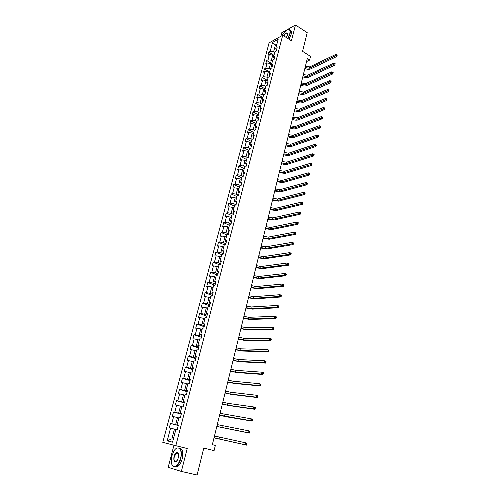 <?xml version="1.0" encoding="UTF-8"?>
<svg xmlns="http://www.w3.org/2000/svg" width="500" height="500" viewBox="0 0 500 500"><rect width="100%" height="100%" fill="white"/><g stroke="black" fill="none" stroke-linecap="round" stroke-linejoin="round"><path stroke-width="0.75" d="M173.956 445.213L168.175 467.319L181.356 471.431L197.075 475L203.787 448.044L214.075 450.625L215.35 445.419L212.35 444.65L307.281 58.625L309.613 60.087L310.519 56.381L302.569 51.35L307.219 32.663L295.469 25L281.712 32.788L280.788 36.319M269.081 42.875L162.794 442.356L175.806 445.688L282.719 35.238L269.081 42.875M272.562 42.406L270.181 51.438L268.85 52.156L268.006 55.356L269.331 54.644L267.969 59.787L266.644 60.494L265.788 63.712L267.113 63.019L265.744 68.206L264.419 68.894L263.556 72.138L264.881 71.463L263.5 76.694L262.175 77.356L261.306 80.631L262.631 79.975L261.238 85.25L259.913 85.894L259.037 89.194L260.363 88.556L258.956 93.875L257.631 94.5L256.75 97.825L258.075 97.212L256.656 102.569L255.331 103.175L254.444 106.531L255.769 105.931L254.338 111.337L253.012 111.919L252.119 115.3L253.444 114.725L252 120.175L250.675 120.738L249.775 124.15L251.094 123.594L249.644 129.081L248.319 129.625L247.413 133.062L248.731 132.531L247.269 138.069L245.944 138.588L245.025 142.056L246.35 141.544L244.875 147.125L243.55 147.625L242.625 151.119L243.944 150.631L242.456 156.256L241.137 156.738L240.2 160.263L241.525 159.794L240.019 165.469L238.7 165.925L237.763 169.481L239.081 169.031L237.562 174.756L236.25 175.188L235.3 178.775L236.612 178.35L235.087 184.125L233.769 184.531L232.812 188.144L234.131 187.75L232.587 193.569L231.275 193.956L230.306 197.6L231.625 197.225L230.069 203.094L228.756 203.456L227.781 207.131L229.094 206.781L227.531 212.7L226.219 213.038L225.238 216.744L226.55 216.419L224.969 222.394L223.656 222.706L222.662 226.444L223.975 226.144L222.381 232.169L221.075 232.45L220.075 236.225L221.381 235.95L219.775 242.025L218.469 242.281L217.463 246.088L218.769 245.837L217.144 251.969L215.837 252.2L214.825 256.038L216.131 255.819L214.494 262L213.188 262.206L212.162 266.075L213.469 265.881L211.819 272.119L210.512 272.294L209.481 276.2L210.781 276.031L209.119 282.325L207.819 282.475L206.775 286.413L208.075 286.275L206.394 292.625L205.094 292.744L204.044 296.719L205.344 296.606L203.65 303.012L202.35 303.106L201.287 307.119L202.581 307.031L200.875 313.494L199.581 313.562L198.506 317.606L199.8 317.55L198.075 324.075L196.788 324.106L195.706 328.188L196.994 328.169L195.256 334.744L193.962 334.75L192.875 338.869L194.163 338.875L192.406 345.513L191.119 345.487L190.019 349.637L191.306 349.681L189.537 356.381L188.25 356.319L187.138 360.513L188.425 360.588L186.637 367.344L185.35 367.25L184.231 371.488L185.512 371.587L183.706 378.413L182.425 378.288L181.294 382.556L182.575 382.694L180.756 389.581L179.475 389.419L178.337 393.731L179.613 393.9L177.775 400.85L176.5 400.656L175.344 405.006L176.619 405.213L174.762 412.225L173.494 412L172.331 416.394L173.6 416.631L171.731 423.713L170.463 423.45L169.288 427.881L170.55 428.156L167.2 440.838L172.544 442.175L175.912 429.325L177.225 429.606L178.406 425.087L177.094 424.819L178.975 417.65L180.287 417.894L181.456 413.419L180.144 413.188L182.006 406.081L183.319 406.294L184.481 401.863L183.169 401.662L185.012 394.625L186.325 394.806L187.475 390.412L186.156 390.25L187.987 383.275L189.306 383.419L190.444 379.069L189.125 378.938L190.938 372.031L192.256 372.137L193.388 367.831L192.062 367.731L193.856 360.887L195.181 360.962L196.3 356.694L194.975 356.631L196.75 349.85L198.075 349.894L199.181 345.662L197.856 345.631L199.619 338.913L200.944 338.925L202.044 334.731L200.712 334.731L202.456 328.075L203.787 328.05L204.875 323.894L203.544 323.931L205.275 317.331L206.606 317.281L207.688 313.163L206.35 313.225L208.062 306.688L209.4 306.606L210.469 302.525L209.131 302.619L210.831 296.144L212.169 296.025L213.225 291.981L211.887 292.106L213.569 285.688L214.913 285.544L215.956 281.537L214.619 281.688L216.287 275.325L217.631 275.15L218.669 271.181L217.325 271.363L218.981 265.056L220.325 264.856L221.35 260.919L220.006 261.131L221.65 254.875L222.994 254.65L224.013 250.744L222.669 250.987L224.294 244.788L225.637 244.531L226.65 240.662L225.306 240.931L226.912 234.788L228.263 234.5L229.269 230.669L227.919 230.963L229.513 224.869L230.863 224.562L231.856 220.763L230.506 221.081L232.094 215.044L233.444 214.706L234.425 210.938L233.075 211.287L234.644 205.3L236 204.938L236.975 201.2L235.625 201.575L237.181 195.637L238.531 195.25L239.5 191.55L238.144 191.944L239.688 186.062L241.044 185.65L242.006 181.981L240.65 182.4L242.181 176.562L243.531 176.131L244.488 172.488L243.131 172.931L244.65 167.15L246.006 166.688L246.95 163.081L245.594 163.55L247.094 157.812L248.45 157.331L249.387 153.75L248.031 154.244L249.525 148.556L250.881 148.05L251.806 144.5L250.45 145.013L251.931 139.375L253.287 138.85L254.206 135.331L252.85 135.863L254.312 130.269L255.675 129.719L256.588 126.231L255.225 126.788L256.681 121.244L258.044 120.669L258.95 117.212L257.587 117.794L259.031 112.287L260.387 111.7L261.288 108.263L259.925 108.869L261.356 103.413L262.719 102.794L263.606 99.394L262.25 100.013L263.669 94.606L265.025 93.969L265.912 90.594L264.55 91.237L265.956 85.869L267.319 85.213L268.194 81.862L266.831 82.525L268.225 77.206L269.587 76.531L270.456 73.206L269.094 73.894L270.481 68.612L271.844 67.919L272.706 64.625L271.344 65.325L272.712 60.087L274.075 59.375L274.931 56.106L273.569 56.825L274.931 51.631L276.294 50.9L277.144 47.656L275.781 48.394L278.169 39.288L272.562 42.406L275.406 44.925L273.587 51.844L274.7 52.525M177.094 424.819L178.369 425.238M178.331 425.375L175.619 424.656L177.481 417.569L178.9 417.95M171.731 423.713L175.619 424.656M173.6 416.631L177.481 417.569M180.144 413.188L181.394 413.669M181.331 413.894L178.644 413.156L180.487 406.131L181.894 406.525M174.762 412.225L178.644 413.156M176.619 405.213L180.487 406.131M183.169 401.662L184.394 402.206M184.306 402.519L181.637 401.763L183.469 394.8L184.862 395.206M177.775 400.85L181.637 401.763M179.613 393.9L183.469 394.8M186.156 390.25L187.362 390.85M187.256 391.25L184.606 390.469L186.419 383.575L187.8 383.988M180.756 389.581L184.606 390.469M182.575 382.694L186.419 383.575M189.125 378.938L190.306 379.594M190.181 380.087L187.544 379.288L189.338 372.45L190.712 372.881M183.706 378.413L187.544 379.288M185.512 371.587L189.338 372.45M192.062 367.731L193.225 368.45M193.075 369.025L190.456 368.2L192.237 361.431L193.6 361.869M186.637 367.344L190.456 368.2M188.425 360.588L192.237 361.431M194.975 356.631L196.112 357.4M195.938 358.056L193.344 357.219L195.106 350.506L196.462 350.956M189.537 356.381L193.344 357.219M191.306 349.681L195.106 350.506M197.856 345.631L198.975 346.456M198.781 347.194L196.2 346.337L197.95 339.688L199.294 340.144M192.406 345.513L196.2 346.337M194.163 338.875L197.95 339.688M200.712 334.731L201.812 335.613M201.6 336.431L199.037 335.55L200.769 328.963L202.106 329.425M195.256 334.744L199.037 335.55M196.994 328.169L200.769 328.963M203.544 323.931L204.625 324.862M204.387 325.756L201.844 324.862L203.562 318.331L204.887 318.806M198.075 324.075L201.844 324.862M199.8 317.55L203.562 318.331M206.35 313.225L207.413 314.212M207.156 315.181L204.631 314.269L206.331 307.794L207.65 308.281M200.875 313.494L204.631 314.269M202.581 307.031L206.331 307.794M209.131 302.619L210.175 303.656M209.9 304.706L207.387 303.769L209.075 297.356L210.381 297.85M203.65 303.012L207.387 303.769M205.344 296.606L209.075 297.356M211.887 292.106L212.913 293.194M212.619 294.319L210.119 293.363L211.794 287.006L213.094 287.512M206.394 292.625L210.119 293.363M208.075 286.275L211.794 287.006M214.619 281.688L215.625 282.825M215.312 284.019L212.831 283.05L214.488 276.75L215.781 277.262M209.119 282.325L212.831 283.05M210.781 276.031L214.488 276.75M217.325 271.363L218.312 272.55M217.981 273.812L215.519 272.825L217.162 266.581L218.444 267.1M211.819 272.119L215.519 272.825M213.469 265.881L217.162 266.581M220.006 261.131L220.975 262.362M220.625 263.694L218.181 262.694L219.806 256.5L221.081 257.031M214.494 262L218.181 262.694M216.131 255.819L219.806 256.5M222.669 250.987L223.619 252.262M223.25 253.669L220.819 252.65L222.431 246.513L223.7 247.05M217.144 251.969L220.819 252.65M218.769 245.837L222.431 246.513M225.306 240.931L226.238 242.25M225.85 243.725L223.438 242.688L225.037 236.606L226.294 237.15M219.775 242.025L223.438 242.688M221.381 235.95L225.037 236.606M227.919 230.963L228.831 232.331M228.431 233.869L226.031 232.819L227.619 226.788L228.869 227.338M222.381 232.169L226.031 232.819M223.975 226.144L227.619 226.788M230.506 221.081L231.406 222.494M230.987 224.094L228.606 223.031L230.175 217.05L231.419 217.613M224.969 222.394L228.606 223.031M226.55 216.419L230.175 217.05M233.075 211.287L233.956 212.738M233.519 214.406L231.156 213.325L232.712 207.394L233.944 207.969M227.531 212.7L231.156 213.325M229.094 206.781L232.712 207.394M235.625 201.575L236.488 203.069M236.031 204.8L233.681 203.706L235.225 197.825L236.456 198.4M230.069 203.094L233.681 203.706M231.625 197.225L235.225 197.825M238.144 191.944L238.994 193.481M238.5 195.263L236.188 194.163L237.719 188.337L238.938 188.919M232.587 193.569L236.188 194.163M234.131 187.75L237.719 188.337M240.65 182.4L241.481 183.975M240.787 185.725L238.675 184.706L240.194 178.925L241.406 179.519M235.087 184.125L238.675 184.706M236.612 178.35L240.194 178.925M243.131 172.931L243.944 174.55M243.069 176.281L241.137 175.325L242.644 169.594L243.85 170.194M237.562 174.756L241.137 175.325M239.081 169.031L242.644 169.594M245.594 163.55L246.394 165.206M245.35 166.912L243.581 166.025L245.075 160.344L246.275 160.95M240.019 165.469L243.581 166.025M241.525 159.794L245.075 160.344M248.031 154.244L248.819 155.938M247.619 157.625L246.006 156.806L247.488 151.169L248.675 151.781M242.456 156.256L246.006 156.806M243.944 150.631L247.488 151.169M250.45 145.013L251.219 146.75M249.881 148.419L248.412 147.656L249.881 142.069L251.062 142.688M244.875 147.125L248.412 147.656M246.35 141.544L249.881 142.069M252.85 135.863L253.606 137.637M252.138 139.294L250.794 138.588L252.25 133.044L253.425 133.669M247.269 138.069L250.794 138.588M248.731 132.531L252.25 133.044M255.225 126.788L255.969 128.6M254.381 130.244L253.156 129.588L254.606 124.087L255.769 124.725M249.644 129.081L253.156 129.588M251.094 123.594L254.606 124.087M257.587 117.794L258.312 119.631M256.669 121.306L255.5 120.669L256.938 115.213L258.094 115.85M252 120.175L255.5 120.669M253.444 114.725L256.938 115.213M259.925 108.869L260.637 110.744M258.988 112.463L257.825 111.819L259.25 106.406L260.4 107.056M254.338 111.337L257.825 111.819M255.769 105.931L259.25 106.406M262.25 100.013L262.944 101.925M261.281 103.688L260.138 103.044L261.544 97.675L262.688 98.325M256.656 102.569L260.138 103.044M258.075 97.212L261.544 97.675M264.55 91.237L265.231 93.181M263.562 94.987L262.425 94.338L263.819 89.012L264.956 89.669M258.956 93.875L262.425 94.338M260.363 88.556L263.819 89.012M266.831 82.525L267.5 84.506M265.825 86.363L264.694 85.7L266.081 80.419L267.213 81.081M261.238 85.25L264.694 85.7M262.631 79.975L266.081 80.419M269.094 73.894L269.756 75.906M268.069 77.8L266.944 77.131L268.319 71.894L269.444 72.562M263.5 76.694L266.944 77.131M264.881 71.463L268.319 71.894M271.344 65.325L271.988 67.369M270.3 69.306L269.175 68.637L270.544 63.438L271.656 64.112M265.744 68.206L269.175 68.637M267.113 63.019L270.544 63.438M273.569 56.825L274.2 58.9M272.506 60.881L271.394 60.206L272.744 55.05L273.856 55.731M267.969 59.787L271.394 60.206M269.331 54.644L272.744 55.05M275.781 48.394L276.4 50.506M276.512 45.613L275.406 44.925L276.906 44.1M270.181 51.438L273.587 51.844M282.719 35.238L291.438 40.775L295.469 25M181.356 471.431L187.219 448.506L175.806 445.688M203.775 448.094L214.075 450.625M306.55 61.588L309.613 60.087M175.875 429.481L174.45 429.113L171.9 438.812L173.337 439.162M167.2 440.838L171.9 438.812M170.55 428.156L174.45 429.113M268.85 52.156L273.969 55.294M266.644 60.494L271.794 63.606M264.419 68.894L269.6 71.981M262.175 77.356L267.381 80.419M259.913 85.894L265.156 88.931M257.631 94.5L262.906 97.506M255.331 103.175L260.637 106.156M253.012 111.919L258.35 114.869M250.675 120.738L256.05 123.656M248.319 129.625L253.725 132.519M245.944 138.588L251.381 141.45M243.55 147.625L249.025 150.456M241.137 156.738L246.644 159.537M238.7 165.925L244.244 168.694M236.25 175.188L241.825 177.925M233.769 184.531L239.381 187.237M231.275 193.956L236.919 196.625M228.756 203.456L234.438 206.094M226.219 213.038L231.938 215.637M223.656 222.706L229.412 225.269M221.075 232.45L226.863 234.981M218.469 242.281L224.319 244.781M215.837 252.2L222.069 254.806M213.188 262.206L219.85 264.925M210.512 272.294L217.631 275.138M207.819 282.475L214.981 285.269M205.094 292.744L212.306 295.487M202.35 303.106L209.613 305.8M199.581 313.562L206.887 316.2M196.788 324.106L204.144 326.694M193.962 334.75L201.375 337.281M191.119 345.487L198.581 347.969M188.25 356.319L195.763 358.744M185.35 367.25L192.913 369.625M182.425 378.288L190.044 380.6M179.475 389.419L187.144 391.675M176.5 400.656L184.225 402.85M173.494 412L181.269 414.131M170.463 423.45L178.294 425.519M305.069 67.613L309.425 68.194L335.594 55.756L335.919 54.375L309.75 66.862L309.425 68.194M305.394 66.287L309.75 66.862M337.206 55.069L336.731 54.756L336.6 55.312L337.075 55.619L337.206 55.069M336.6 55.312L335.594 55.756L336.788 56.531L310.587 68.919C308.925 69.556 307.013 69.412 304.856 68.487M336.788 56.531L337.075 55.619M336.731 54.756L335.919 54.375M287.7 38.4L289.794 33.731C290.506 29.438 289.194 28.394 285.863 30.6L281.944 35.669M287.663 29.544L288.575 29.325C290.206 29.394 290.694 30.869 290.05 33.763L287.913 38.531M283.65 35.825C285.338 33.156 286.631 32.325 287.538 33.331L287.5 35.006L286.325 37.525M289.956 30.006C291.325 30.312 291.706 31.788 291.1 34.438L288.962 39.2M287.644 33.844L286.844 33.1C285.837 33.288 284.844 34.244 283.863 35.956M180.531 458.425C182.963 449.712 178.031 444.275 174.019 450.887L171.844 455.975C170.719 461.012 171.169 464.425 173.188 466.206C176.1 467.169 178.55 464.575 180.531 458.425M175.688 448.925L176.875 448.081C180.819 447.281 182.138 450.756 180.831 458.5C179.713 462.5 178.075 465.15 175.919 466.45L173.306 466.475L171.825 464.369M178.325 457.806L177.275 460.306C174.531 462.944 173.431 461.7 173.981 456.575C174.975 453.506 176.2 452.225 177.662 452.719C178.656 453.6 178.875 455.294 178.325 457.806M178.4 453.825L177.775 452.987L176.569 452.975L174.275 456.65C173.65 460.25 174.269 461.869 176.125 461.5L176.569 461.2M179.406 448.069C182.544 448.638 183.481 452.219 182.219 458.831C181.1 462.825 179.462 465.469 177.312 466.775L174.744 466.825M303.025 75.938L307.394 76.531L333.581 64.431L333.9 63.038L307.719 75.188L307.394 76.531M303.35 74.6L307.719 75.188M335.194 63.731L334.719 63.431L334.588 63.987L335.062 64.294L335.194 63.731M334.588 63.987L333.581 64.431L334.775 65.194L308.562 77.244C306.894 77.869 304.981 77.713 302.812 76.794M334.775 65.194L335.062 64.294M334.719 63.431L333.9 63.038M300.963 84.325L305.344 84.931L331.544 73.175L331.869 71.769L305.675 83.581L305.344 84.931M301.294 82.975L305.675 83.581M333.169 72.475L332.688 72.169L332.556 72.731L333.038 73.037L333.169 72.475M332.556 72.731L331.544 73.175L332.744 73.931L306.519 85.638C304.856 86.244 302.931 86.081 300.756 85.169M332.744 73.931L333.038 73.037M332.688 72.169L331.869 71.769M298.881 92.781L303.281 93.4L329.487 81.994L329.819 80.575L303.612 92.037L303.281 93.4M299.219 91.419L303.612 92.037M331.125 81.287L330.637 80.981L330.506 81.55L330.988 81.85L331.125 81.287M330.506 81.55L329.487 81.994L330.7 82.744L304.462 94.1C302.794 94.681 300.869 94.519 298.681 93.606M330.7 82.744L330.988 81.85M330.637 80.981L329.819 80.575M296.788 101.3L301.2 101.931L327.419 90.881L327.756 89.456L301.531 100.562L301.2 101.931M297.125 99.931L301.531 100.562M329.062 90.169L328.575 89.875L328.438 90.444L328.925 90.744L329.062 90.169M328.438 90.444L327.419 90.881L328.638 91.625L302.387 102.631C300.719 103.194 298.788 103.019 296.588 102.112M328.638 91.625L328.925 90.744M328.575 89.875L327.756 89.456M294.675 109.894L299.1 110.538L325.331 99.85L325.669 98.406L299.438 109.156L299.1 110.538M295.012 108.513L299.438 109.156M326.981 99.131L326.494 98.837L326.356 99.412L326.844 99.706L326.981 99.131M326.356 99.412L325.331 99.85L326.556 100.588L300.3 111.225C298.631 111.769 296.688 111.587 294.481 110.681M326.556 100.588L326.844 99.706M326.494 98.837L325.669 98.406M292.544 118.55L296.988 119.213L323.231 108.894L323.569 107.438L297.325 117.812L296.988 119.213M292.887 117.156L297.325 117.812M324.881 108.162L324.394 107.875L324.256 108.456L324.75 108.75L324.881 108.162M324.256 108.456L323.231 108.894L324.462 109.619L298.194 119.894C296.519 120.412 294.575 120.225 292.356 119.325M324.462 109.619L324.75 108.75M324.394 107.875L323.569 107.438M290.4 127.281L294.856 127.956L321.106 118.006L321.45 116.544L295.2 126.55L294.856 127.956M290.744 125.875L295.2 126.55M322.769 117.275L322.275 116.988L322.137 117.575L322.631 117.863L322.769 117.275M322.137 117.575L321.106 118.006L322.344 118.731L296.069 128.631C294.394 129.131 292.444 128.931 290.212 128.038M322.344 118.731L322.631 117.863M322.275 116.988L321.45 116.544M288.231 136.081L292.706 136.769L318.969 127.206L319.312 125.725L293.056 135.35L292.706 136.769M288.581 134.662L293.056 135.35M320.637 126.469L320.138 126.181L320 126.775L320.5 127.056L320.637 126.469M320 126.775L318.969 127.206L320.213 127.919L293.925 137.438C292.25 137.912 290.294 137.706 288.05 136.819M320.213 127.919L320.5 127.056M320.138 126.181L319.312 125.725M286.05 144.95L290.544 145.65L316.806 136.475L317.156 134.987L290.887 144.225L290.544 145.65M286.4 143.525L290.887 144.225M318.488 135.731L317.981 135.45L317.844 136.05L318.35 136.331L318.488 135.731M317.844 136.05L316.806 136.475L318.062 137.181L291.769 146.319C290.094 146.769 288.125 146.556 285.875 145.675M318.062 137.181L318.35 136.331M317.981 135.45L317.156 134.987M283.85 153.894L288.356 154.613L314.631 145.831L314.981 144.325L316.319 145.081L315.812 144.8L315.669 145.406L316.175 145.681L316.319 145.081M284.206 152.456L288.706 153.169L314.981 144.325L315.812 144.8M315.669 145.406L314.631 145.831L315.894 146.531L289.594 155.269C287.913 155.7 285.944 155.481 283.681 154.6M315.894 146.531L316.175 145.681M281.637 162.913L286.156 163.644L312.438 155.262L312.787 153.75L314.131 154.506L313.619 154.231L313.481 154.838L313.988 155.119L314.131 154.506M281.994 161.462L286.512 162.194L312.787 153.75L313.619 154.231M313.481 154.838L312.438 155.262L313.706 155.956L287.394 164.294C285.719 164.7 283.744 164.475 281.469 163.6M313.706 155.956L313.988 155.119M279.4 172.006L283.938 172.75L310.219 164.781L310.575 163.25L311.919 164.019L311.413 163.744L311.269 164.356L311.781 164.631L311.919 164.019M279.756 170.544L284.294 171.287L310.575 163.25L311.413 163.744M311.269 164.356L310.219 164.781L311.5 165.463L285.181 173.394L279.237 172.675M311.5 165.463L311.781 164.631M277.144 181.175L281.7 181.931L307.987 174.381L308.344 172.838L309.694 173.612L309.181 173.337L309.037 173.956L309.55 174.225L309.694 173.612M277.506 179.7L282.056 180.456L308.344 172.838L309.181 173.337M309.037 173.956L307.987 174.381L309.275 175.05L282.956 182.569L276.988 181.819M309.275 175.05L309.55 174.225M274.875 190.413L279.438 191.188L305.731 184.062L306.094 182.506L307.387 183.169L306.931 183.019L306.788 183.644L307.306 183.906L307.45 183.287M275.238 188.931L279.806 189.7L306.094 182.506L306.931 183.019M306.788 183.644L305.731 184.062L307.025 184.725L280.706 191.819L274.719 191.044M307.025 184.725L307.306 183.906M272.581 199.737L277.162 200.525L303.456 193.825L303.825 192.256L305.125 192.913L304.662 192.781L304.519 193.412L305.038 193.675L305.188 193.044M272.95 198.238L277.531 199.025L303.825 192.256L304.662 192.781M304.519 193.412L303.456 193.825L304.762 194.488L278.438 201.144L272.431 200.344M304.762 194.488L305.038 193.675M270.269 209.131L274.869 209.938L301.169 203.681L301.537 202.094L302.844 202.744L302.375 202.631L302.225 203.269L302.75 203.525L302.9 202.894M270.637 207.625L275.238 208.425L301.537 202.094L302.375 202.631M302.225 203.269L301.169 203.681L302.475 204.331L276.15 210.55L270.125 209.719M302.475 204.331L302.75 203.525M267.938 218.612L272.556 219.431L298.85 213.619L299.225 212.019L300.544 212.662L300.069 212.569L299.919 213.206L300.444 213.463L300.594 212.825M268.312 217.087L272.925 217.906L299.225 212.019L300.069 212.569M299.919 213.206L298.85 213.619L300.175 214.256L273.844 220.037L267.8 219.175M300.175 214.256L300.444 213.463M265.587 228.169L270.219 229.006L296.519 223.65L296.894 222.037L298.219 222.669L297.738 222.594L297.587 223.238L298.119 223.494L298.269 222.844M265.969 226.631L270.594 227.469L296.894 222.037L297.738 222.594M297.587 223.238L296.519 223.65L297.85 224.281L271.519 229.6L265.456 228.713M297.85 224.281L298.119 223.494M263.219 237.806L267.869 238.663L294.163 233.769L294.544 232.138L295.875 232.763L295.387 232.706L295.238 233.363L295.769 233.606L295.925 232.956M263.6 236.256L268.244 237.106L294.544 232.138L295.387 232.706M295.238 233.363L294.163 233.769L295.5 234.387L269.169 239.244L263.087 238.331M295.5 234.387L295.769 233.606M260.825 247.525L265.494 248.4L291.788 243.975L292.169 242.331L293.512 242.944L293.019 242.913L292.863 243.569L293.4 243.819L293.556 243.156M261.212 245.963L265.875 246.831L292.169 242.331L293.019 242.913M292.863 243.569L291.788 243.975L293.131 244.587L266.806 248.975L260.706 248.031M293.131 244.587L293.4 243.819M258.419 257.331L263.1 258.219L289.387 254.275L289.775 252.619L291.131 253.219L290.625 253.212L290.469 253.875L291.012 254.112L291.169 253.45M258.806 255.756L263.488 256.637L289.775 252.619L290.625 253.212M290.469 253.875L289.387 254.275L290.744 254.875L264.419 258.788L258.3 257.812M290.744 254.875L291.012 254.112M255.987 267.219L260.688 268.125L286.969 264.669L287.356 262.994L288.725 263.587L288.212 263.6L288.056 264.269L288.6 264.506L288.756 263.837M256.375 265.625L261.075 266.531L287.356 262.994L288.212 263.6M288.056 264.269L286.969 264.669L288.337 265.256L262.013 268.681L255.875 267.675M288.337 265.256L288.6 264.506M253.531 277.194L258.25 278.113L284.531 275.156L284.919 273.469L286.294 274.05L285.775 274.088L285.619 274.762L286.169 274.994L286.325 274.319M253.925 275.587L258.644 276.506L284.919 273.469L285.775 274.088M285.619 274.762L284.531 275.156L285.9 275.738L259.587 278.663L253.425 277.625M285.9 275.738L286.169 274.994M251.056 287.25L255.794 288.194L282.062 285.738L282.462 284.037L283.844 284.606L283.319 284.662L283.156 285.344L283.712 285.575L283.869 284.894M251.456 285.631L256.188 286.569L282.462 284.037L283.319 284.662M283.156 285.344L282.062 285.738L283.45 286.306L257.137 288.731L250.956 287.663M283.45 286.306L283.712 285.575M248.562 297.4L253.312 298.356L279.581 296.419L279.981 294.7L281.369 295.262L280.837 295.344L280.675 296.031L281.231 296.256L281.394 295.569M248.962 295.763L253.713 296.719L279.981 294.7L280.837 295.344M280.675 296.031L279.581 296.419L280.969 296.981L254.669 298.888L248.469 297.787M280.969 296.981L281.231 296.256M246.044 307.631L250.812 308.612L277.069 307.2L277.475 305.462L278.875 306.012L278.894 306.337L278.331 306.119L278.169 306.812L278.731 307.031L278.894 306.337M246.45 305.988L251.219 306.962L277.475 305.462L278.331 306.119M278.169 306.812L277.069 307.2L278.475 307.75L252.181 309.131L245.956 308M278.475 307.75L278.731 307.031M243.506 317.956L248.294 318.956L274.538 318.075L274.944 316.325L276.356 316.869L276.369 317.206L275.806 316.994L275.644 317.694L276.206 317.906L276.369 317.206M243.919 316.3L248.7 317.294L274.944 316.325L275.806 316.994M275.644 317.694L274.538 318.075L275.95 318.612L249.669 319.462L243.425 318.3M275.95 318.612L276.206 317.906M240.944 328.375L245.75 329.387L271.981 329.056L272.394 327.287L273.812 327.819L273.825 328.181L273.256 327.969L273.087 328.675L273.656 328.888L273.825 328.181M241.356 326.7L246.156 327.713L272.394 327.287L273.256 327.969M273.087 328.675L271.981 329.056L273.406 329.581L247.131 329.894L240.869 328.688M273.406 329.581L273.656 328.888M238.363 338.881L243.181 339.919L269.4 340.138L269.819 338.356L271.25 338.875L271.256 339.256L270.681 339.05L270.512 339.762L271.087 339.969L271.256 339.256M238.775 337.194L243.594 338.225L269.819 338.356L270.681 339.05M270.512 339.762L269.4 340.138L270.837 340.65L244.575 340.406L238.294 339.175M270.837 340.65L271.087 339.969M235.756 349.487L240.594 350.538L266.8 351.325L267.219 349.525L268.656 350.031L268.656 350.431L268.081 350.231L267.913 350.95L268.494 351.15L268.656 350.431M236.175 347.781L241.012 348.831L267.219 349.525L268.081 350.231M267.913 350.95L266.8 351.325L268.244 351.825L241.994 351.019L235.688 349.75M268.244 351.825L268.494 351.15M233.125 360.181L237.981 361.256L264.169 362.612L264.594 360.8L266.044 361.294L266.038 361.719L265.462 361.519L265.294 362.244L265.869 362.444L266.038 361.719M233.55 358.462L238.4 359.531L264.594 360.8L265.462 361.519M265.294 362.244L264.169 362.612L265.625 363.106L239.394 361.725L233.069 360.419M265.625 363.106L265.869 362.444M230.469 370.975L235.344 372.069L261.519 374.012L261.944 372.181L263.406 372.663L263.4 373.106L262.812 372.912L262.644 373.65L263.225 373.837L263.4 373.106M230.894 369.237L235.769 370.331L261.944 372.181L262.812 372.912M262.644 373.65L261.519 374.012L262.981 374.494L236.762 372.525L230.419 371.188M262.981 374.494L263.225 373.837M227.794 381.869L232.688 382.981L258.837 385.519L259.269 383.669L260.744 384.137L259.969 385.156L260.556 385.344L260.731 384.606M228.225 380.112L233.113 381.225L259.269 383.669L260.138 384.419M259.969 385.156L258.837 385.519L260.312 385.988L234.112 383.425L227.75 382.05M260.312 385.988L260.556 385.344M225.087 392.856L230 393.994L256.137 397.137L256.569 395.269L258.05 395.725L257.269 396.781L257.863 396.962L258.038 396.213M225.525 391.087L230.431 392.219L256.569 395.269L257.444 396.031M257.269 396.781L256.137 397.137L257.619 397.594L231.438 394.425L225.05 393.013M257.619 397.594L257.863 396.962M222.362 403.944L227.294 405.1L253.406 408.862L253.844 406.975L255.338 407.419L254.544 408.512L255.138 408.688L255.312 407.931M222.8 402.163L227.731 403.312L253.844 406.975L254.719 407.756M254.544 408.512L253.406 408.862L254.9 409.306L228.744 405.525L222.331 404.069M254.9 409.306L255.138 408.688M219.613 415.138L250.65 420.706L251.094 418.8L252.594 419.231L251.788 420.356L252.394 420.531L252.569 419.769M220.056 413.338L251.094 418.8L251.969 419.594M251.788 420.356L250.65 420.706L252.156 421.138L226.019 416.725L219.587 415.231M252.156 421.138L252.394 420.531M216.831 426.425L247.869 432.663L248.312 430.737L249.825 431.156L249.013 432.319L249.619 432.481L249.794 431.712M217.281 424.613L248.312 430.737L249.188 431.544M249.013 432.319L247.869 432.663L249.381 433.075L216.819 426.494M249.381 433.075L249.619 432.481M214.031 437.825L245.056 444.738L245.506 442.794L247.031 443.194L246.206 444.394L246.812 444.556L246.994 443.775M214.481 435.994L245.506 442.794L246.388 443.619M246.206 444.394L245.056 444.738L246.581 445.138L214.025 437.863M246.581 445.138L246.812 444.556M305.487 66.344L305.163 67.669M303.444 74.656L303.119 75.994M301.388 83.031L301.056 84.381M299.312 91.475L298.975 92.837M297.219 99.987L296.881 101.356M295.106 108.562L294.769 109.944M292.981 117.212L292.638 118.606M290.837 125.931L290.494 127.331M288.681 134.719L288.331 136.131M286.5 143.575L286.15 145.006M284.306 152.513L283.95 153.95M288.706 153.169L288.356 154.613M282.087 161.513L281.731 162.963M286.512 162.194L286.156 163.644M279.856 170.594L279.5 172.056M284.294 171.287L283.938 172.75M277.606 179.75L277.244 181.225M282.056 180.456L281.7 181.931M275.338 188.981L274.975 190.463M279.806 189.7L279.438 191.188M273.05 198.287L272.681 199.781M277.531 199.025L277.162 200.525M270.744 207.669L270.369 209.181M275.238 208.425L274.869 209.938M268.412 217.131L268.044 218.656M272.925 217.906L272.556 219.431M266.069 226.675L265.694 228.212M270.594 227.469L270.219 229.006M263.7 236.3L263.319 237.85M268.244 237.106L267.869 238.663M261.319 246.006L260.931 247.575M265.875 246.831L265.494 248.4M258.906 255.8L258.519 257.375M263.488 256.637L263.1 258.219M256.481 265.669L256.094 267.262M261.075 266.531L260.688 268.125M254.031 275.631L253.637 277.231M258.644 276.506L258.25 278.113M251.562 285.675L251.169 287.294M256.188 286.569L255.794 288.194M249.075 295.806L248.669 297.438M253.713 296.719L253.312 298.356M246.562 306.025L246.156 307.675M251.219 306.962L250.812 308.612M244.025 316.337L243.619 318M248.7 317.294L248.294 318.956M241.469 326.737L241.056 328.413M246.156 327.713L245.75 329.387M238.888 337.231L238.475 338.925M243.594 338.225L243.181 339.919M236.287 347.819L235.869 349.525M241.012 348.831L240.594 350.538M233.656 358.5L233.238 360.219M238.4 359.531L237.981 361.256M231.012 369.275L230.581 371.012M235.769 370.331L235.344 372.069M228.337 380.15L227.906 381.9M233.113 381.225L232.688 382.981M225.637 391.125L225.206 392.887M230.431 392.219L230 393.994M222.919 402.194L222.475 403.975M227.731 403.312L227.294 405.1M220.169 413.369L219.725 415.169M225 414.506L224.556 416.312M217.4 424.644L216.95 426.463M222.244 425.806L221.8 427.625M214.6 436.025L214.15 437.856M219.462 437.212L219.019 439.05M286.844 33.1L287.613 33.587M177.312 466.775L175.919 466.45M176.569 452.975L178.212 453.375"/></g></svg>
